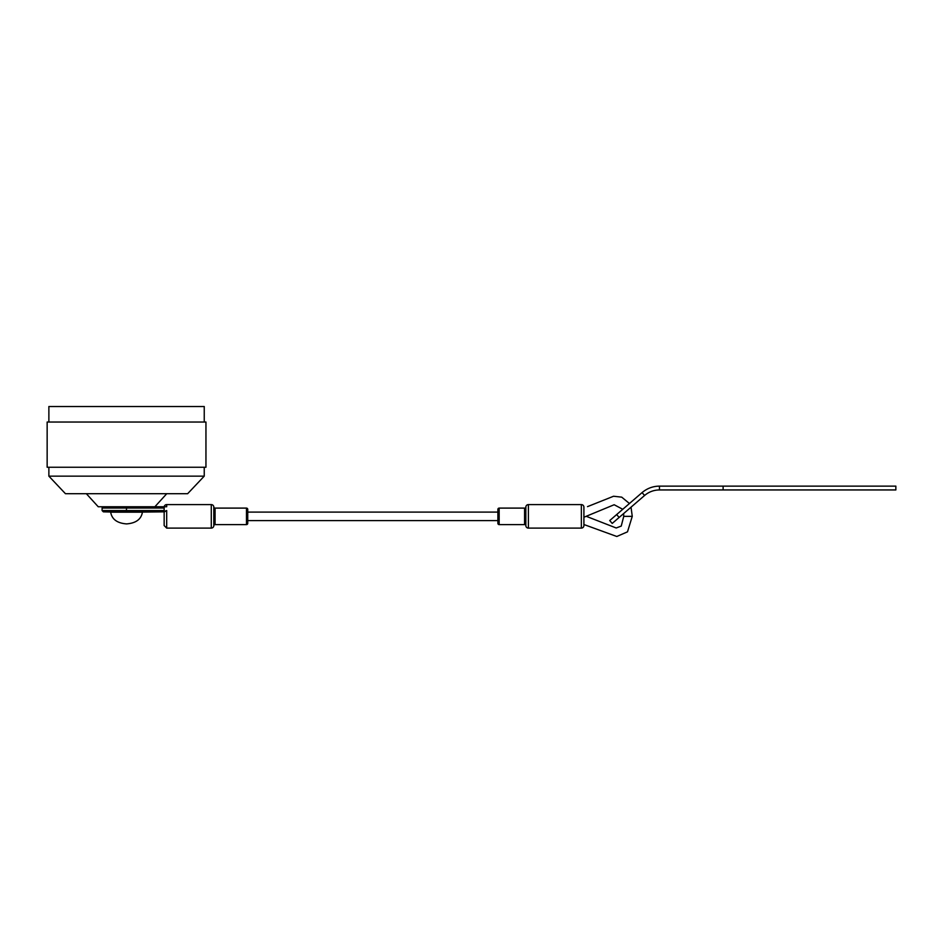 <?xml version="1.0" encoding="UTF-8"?>
<svg xmlns="http://www.w3.org/2000/svg" width="943" height="943" viewBox="0 0 943 943"><rect width="100%" height="100%" fill="white"/><g stroke="black" fill="none" stroke-linecap="round" stroke-linejoin="round"><path stroke-width="1.41" d="M166.758 493.696L154.888 506.756L98.225 506.756L86.343 493.696M187.657 493.696L65.444 493.696L48.871 476.144L204.242 476.144L187.657 493.696M48.871 467.256L48.871 476.144M204.242 467.256L204.242 476.144M205.951 422.028L47.15 422.028L47.15 467.256L205.951 467.256L205.951 422.028M204.242 422.028L204.242 406.516L48.871 406.516L48.871 422.028M215.075 508.1L215.075 524.614L246.477 524.614A1.273 1.273 0 0 0 247.738 523.341L247.738 509.361A1.273 1.273 0 0 0 246.477 508.1L215.075 508.1A1.273 1.273 0 0 1 213.813 506.933A2.546 2.546 0 0 0 211.279 504.599L166.687 504.599L166.687 506.756L164.153 506.756L164.153 508.029L126.551 508.029L126.338 506.756L164.153 506.756M215.075 524.614A1.273 1.273 0 0 0 213.813 525.77L213.813 506.933M497.892 523.341L497.892 509.361L497.892 523.341A1.273 1.273 0 0 0 499.165 524.614L524.567 524.614A1.273 1.273 0 0 0 525.84 523.341M524.567 524.614L524.567 508.1A1.273 1.273 0 0 1 525.84 509.361M497.892 509.361A1.273 1.273 0 0 1 499.165 508.1L499.165 524.614M166.687 504.599A2.546 2.546 0 0 0 164.176 506.756L166.687 506.756M166.687 510.54L164.577 511.837L126.338 511.837L126.551 508.029L102.092 508.029L102.092 510.564L164.153 510.564L164.153 511.483L166.687 510.54L166.687 528.104L211.279 528.104A2.546 2.546 0 0 0 213.813 525.77M583.906 517.247L614.164 504.741L622.757 509.291M623.629 513.57L623.747 516.351L621.237 526.076L616.203 527.986L586.357 516.351M587.513 506.639L613.563 496.242L621.72 497.15L629.441 503.515M631.032 507.181L632.258 516.351L627.496 531.84L616.793 536.484L583.906 524.52M524.567 508.1L499.165 508.1M497.892 512.096L247.738 512.096M497.892 520.607L247.738 520.607M164.153 510.564L164.153 508.029M135.12 512.19L164.153 511.837L164.153 525.569L166.687 528.104M126.338 511.837L103.365 511.837L117.981 512.19M528.386 528.104L581.36 528.104A2.546 2.546 0 0 0 583.906 525.569L583.906 507.145A2.546 2.546 0 0 0 581.36 504.599L528.386 504.599L528.386 528.104A2.546 2.546 0 0 1 525.84 525.569L525.84 507.145A2.546 2.546 0 0 1 528.386 504.599M525.84 507.145L525.84 512.096M525.84 520.607L525.84 525.569M110.673 512.19L142.428 512.19C141.214 519.287 135.922 523.188 126.551 523.907C117.18 523.188 111.887 519.287 110.673 512.19M621.614 515.314L633.625 504.929M619.115 512.426L631.138 502.053M692.964 486.128L895.85 486.128L895.85 489.947L692.964 489.947M616.651 514.56L619.138 517.448L612.219 523.424L609.732 520.548L642.077 492.6C647.122 488.356 652.921 486.199 659.463 486.128L659.463 489.947L723.116 489.947L723.116 486.128L659.463 486.128M642.077 492.6L644.576 495.488C648.878 491.845 653.841 490.006 659.463 489.947M619.138 517.448L644.576 495.488M246.477 524.614L246.477 508.1M211.279 528.104L211.279 504.599M632.258 516.351L623.747 516.351M581.36 528.104L581.36 504.599M102.092 508.029L103.365 506.756M102.092 510.564L103.365 511.837"/></g></svg>
